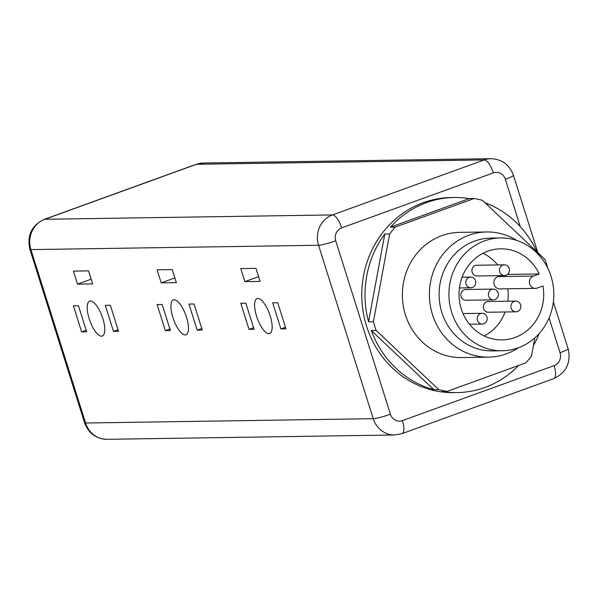 <?xml version="1.0" encoding="UTF-8"?>
<svg xmlns="http://www.w3.org/2000/svg" width="598" height="598" viewBox="0 0 598 598"><rect width="100%" height="100%" fill="white"/><g stroke="black" fill="none" stroke-linecap="round" stroke-linejoin="round"><path stroke-width="0.9" d="M89.147 318.682A18.575 6.503 70.1 0 1 89.648 301.115A18.575 6.503 70.1 0 1 102.811 318.472A18.575 6.503 70.1 0 1 102.31 336.039A18.575 6.503 70.1 0 1 89.147 318.682M172.852 317.418A18.575 6.503 70.1 0 1 173.353 299.852A18.575 6.503 70.1 0 1 186.509 317.209A18.575 6.503 70.1 0 1 186.008 334.775A18.575 6.503 70.1 0 1 172.852 317.418M270.214 315.946A18.575 6.503 -109.9 0 0 257.05 298.589A18.575 6.503 -109.9 0 0 256.549 316.155A18.575 6.503 -109.9 0 0 269.713 333.512A18.575 6.503 -109.9 0 0 270.214 315.946M502.836 265.116A5.367 4.993 89.1 0 0 499.524 271.111A5.367 4.993 89.1 0 0 504.518 275.566A5.367 4.993 89.1 0 0 506.043 275.289A5.367 4.993 89.1 0 0 509.354 269.294A5.367 4.993 89.1 0 0 504.361 264.839A5.367 4.993 89.1 0 0 502.836 265.116M504.361 264.839L476.83 265.25A5.367 4.993 89.1 0 0 475.305 265.534A5.367 4.993 89.1 0 0 471.994 271.522A5.367 4.993 89.1 0 0 476.987 275.984L504.518 275.566M469.153 277.33A5.367 4.993 89.1 0 0 465.842 283.317A5.367 4.993 89.1 0 0 470.835 287.78A5.367 4.993 89.1 0 0 472.36 287.496A5.367 4.993 89.1 0 0 475.672 281.509A5.367 4.993 89.1 0 0 470.678 277.046A5.367 4.993 89.1 0 0 469.153 277.33M480.583 313.576A5.367 4.993 89.1 0 0 477.271 319.571A5.367 4.993 89.1 0 0 482.265 324.026A5.367 4.993 89.1 0 0 483.789 323.75A5.367 4.993 89.1 0 0 487.101 317.755A5.367 4.993 89.1 0 0 482.108 313.3A5.367 4.993 89.1 0 0 480.583 313.576M514.265 301.37A5.367 4.993 89.1 0 0 510.954 307.357A5.367 4.993 89.1 0 0 515.947 311.82A5.367 4.993 89.1 0 0 517.472 311.536A5.367 4.993 89.1 0 0 520.783 305.548A5.367 4.993 89.1 0 0 515.79 301.086A5.367 4.993 89.1 0 0 514.265 301.37M515.79 301.086L488.26 301.504A5.367 4.993 89.1 0 0 486.735 301.781A5.367 4.993 89.1 0 0 483.423 307.776A5.367 4.993 89.1 0 0 488.417 312.231L515.947 311.82M491.773 289.38A5.367 4.993 89.1 0 0 488.461 295.375A5.367 4.993 89.1 0 0 493.462 299.837A5.367 4.993 89.1 0 0 494.98 299.553A5.367 4.993 89.1 0 0 498.298 293.566A5.367 4.993 89.1 0 0 493.298 289.103A5.367 4.993 89.1 0 0 491.773 289.38M493.298 289.103L465.767 289.514A5.367 4.993 89.1 0 0 464.242 289.798A5.367 4.993 89.1 0 0 460.931 295.786A5.367 4.993 89.1 0 0 465.932 300.248L493.462 299.837M514.983 337.504A45.545 42.353 89.1 0 0 542.984 285.949L537.191 288.049A6.331 5.883 -90.9 0 1 535.397 288.378A6.331 5.883 -90.9 0 1 529.499 283.116A6.331 5.883 -90.9 0 1 533.409 276.052L539.202 273.951A45.545 42.353 89.1 0 0 500.69 248.813A45.545 42.353 89.1 0 0 487.766 251.19A45.545 42.353 89.1 0 0 459.645 302.027A45.545 42.353 89.1 0 0 502.058 339.888A45.545 42.353 89.1 0 0 514.983 337.504M484.238 335.956A45.545 42.353 89.1 0 0 505.138 311.977M507.799 301.205A45.545 42.353 89.1 0 0 507.807 288.797M518.234 347.804A56.414 52.46 -90.9 0 1 502.223 350.757A56.414 52.46 -90.9 0 1 449.689 303.859A56.414 52.46 -90.9 0 1 484.522 240.889A56.414 52.46 -90.9 0 1 500.526 237.944A56.414 52.46 -90.9 0 1 553.06 284.835A56.414 52.46 -90.9 0 1 518.234 347.804M502.223 350.757L492.408 350.899A56.414 52.46 -90.9 0 1 439.866 304.008A56.414 52.46 -90.9 0 1 474.7 241.039A56.414 52.46 -90.9 0 1 490.704 238.086L500.526 237.944M518.444 347.73A62.603 58.215 -90.9 0 1 506.319 353.881A62.603 58.215 -90.9 0 1 488.551 357.156A62.603 58.215 -90.9 0 1 430.246 305.115A62.603 58.215 -90.9 0 1 468.907 235.231A62.603 58.215 -90.9 0 1 486.667 231.957A62.603 58.215 -90.9 0 1 516.822 240.471M488.551 357.156L461.529 357.559A62.603 58.215 -90.9 0 1 403.224 305.518A62.603 58.215 -90.9 0 1 441.877 235.634A62.603 58.215 -90.9 0 1 459.645 232.368L486.667 231.957M518.66 365.445A97.556 90.717 -90.9 0 1 484.873 387.482A97.556 90.717 -90.9 0 1 457.201 392.58A97.556 90.717 -90.9 0 1 442.221 391.466L447.08 391.398A97.556 90.717 -90.9 0 1 438.715 389.582L433.856 389.657A97.556 90.717 -90.9 0 1 371.291 330.492L376.149 330.417A97.556 90.717 -90.9 0 1 373.406 321.724L368.547 321.799A97.556 90.717 -90.9 0 1 384.798 234.057L389.657 233.982A97.556 90.717 -90.9 0 1 395.278 227.105L390.419 227.173A97.556 90.717 -90.9 0 1 426.576 202.587A97.556 90.717 -90.9 0 1 454.256 197.497A97.556 90.717 -90.9 0 1 469.236 198.603L474.094 198.529A97.556 90.717 -90.9 0 1 482.459 200.337L545.025 259.51A97.556 90.717 -90.9 0 1 547.716 268.024M457.201 392.58L453.957 392.624A97.556 90.717 -90.9 0 1 363.106 311.536A97.556 90.717 -90.9 0 1 423.339 202.64A97.556 90.717 -90.9 0 1 451.019 197.542L454.256 197.497M497.693 264.936A45.545 42.353 89.1 0 0 482.99 253.275M535.397 288.378L499.868 288.916A6.331 5.883 -90.9 0 1 493.978 283.654A6.331 5.883 -90.9 0 1 497.88 276.59L500.526 275.626M485.045 202.789A97.556 90.717 -90.9 0 1 537.019 251.937M539.134 333.602A97.556 90.717 -90.9 0 1 533.446 345.532M534.874 337.84L531.517 355.937A97.556 90.717 -90.9 0 1 525.896 362.822L447.08 391.398M389.657 233.982L373.406 321.724M376.149 330.417L438.715 389.582M474.094 198.529L395.278 227.105M162.163 304.479L157.102 304.554L165.325 330.634L170.385 330.559L162.163 304.479M194.036 304.001L188.975 304.076L197.198 330.148L202.259 330.074L194.036 304.001M172.269 269.616L157.087 269.84L161.198 282.884L176.38 282.652L172.269 269.616M255.966 268.353L240.785 268.577L244.896 281.621L260.078 281.389L255.966 268.353M245.86 303.216L240.8 303.291L249.022 329.371L254.083 329.296L245.86 303.216M277.741 302.738L272.681 302.812L280.903 328.893L285.964 328.81L277.741 302.738M92.675 283.915L88.564 270.879L73.382 271.103L77.493 284.147L92.675 283.915M118.561 331.337L110.338 305.257L105.278 305.339L113.5 331.412L118.561 331.337M86.68 331.815L78.458 305.742L73.397 305.817L81.62 331.897L86.68 331.815M371.291 330.492L433.856 389.657M469.236 198.603L390.419 227.173M384.798 234.057L368.547 321.799M507.523 274.43L539.202 273.951M285.47 327.233L280.903 328.893M253.589 327.719L249.022 329.371M258.59 276.657L244.896 281.621M174.885 277.921L161.198 282.884M91.18 279.184L77.493 284.147M201.765 328.496L197.198 330.148M118.06 329.76L113.5 331.412M169.884 328.975L165.325 330.634M86.179 330.238L81.62 331.897M335.732 240.792A13.761 1.547 162.5 0 1 318.555 245.262L30.909 249.598A13.761 1.547 162.5 0 1 29.9 249.344C26.805 235.448 31.589 225.453 44.259 219.369L195.95 164.375A13.761 4.821 70.1 0 1 196.533 164.278L44.835 219.272A23.942 22.261 89.1 0 0 30.909 249.598L85.589 423.018L373.234 418.682L318.555 245.262A23.942 22.261 -90.9 0 1 332.481 214.929L484.178 159.935A23.942 22.261 -90.9 0 1 490.973 158.687L203.32 163.022A23.942 22.261 89.1 0 0 196.533 164.278L484.178 159.935A13.761 4.821 70.1 0 1 493.35 172.897L341.652 227.89A10.181 9.471 89.1 0 0 335.732 240.792L390.412 414.212A10.181 9.471 89.1 0 0 402.417 420.611L554.114 365.617A10.181 9.471 89.1 0 0 560.042 352.715L549.076 317.942M29.9 249.344L84.58 422.764A13.761 1.547 162.5 0 0 85.589 423.018A23.942 22.261 89.1 0 0 107.027 439.313L394.68 434.978A23.942 22.261 -90.9 0 1 373.234 418.682A13.761 1.547 162.5 0 0 390.412 414.212M44.259 219.369A13.761 4.821 70.1 0 1 44.835 219.272L332.481 214.929A13.761 4.821 70.1 0 1 341.652 227.89M520.297 226.664L505.362 179.295A10.181 9.471 89.1 0 0 493.35 172.897M490.973 158.687C502.028 159.203 509.511 164.719 513.42 175.236A13.761 1.547 162.5 0 1 505.362 179.295M402.417 420.611A13.761 4.821 70.1 0 1 402.05 433.625L394.68 434.978M553.374 301.945L568.1 348.656A13.761 1.547 162.5 0 1 560.042 352.715M554.114 365.617A13.761 4.821 70.1 0 1 553.741 378.631L402.05 433.625M497.88 276.59L533.409 276.052M470.835 287.78L459.428 287.952M482.265 324.026L469.467 324.221M195.95 164.375L203.32 163.022M84.58 422.764C88.489 433.281 95.972 438.797 107.027 439.313M513.42 175.236L537.856 252.73M568.1 348.656C571.195 362.552 566.411 372.547 553.741 378.631M482.108 313.3L463.024 313.584M470.678 277.046L462.112 277.18"/></g></svg>
